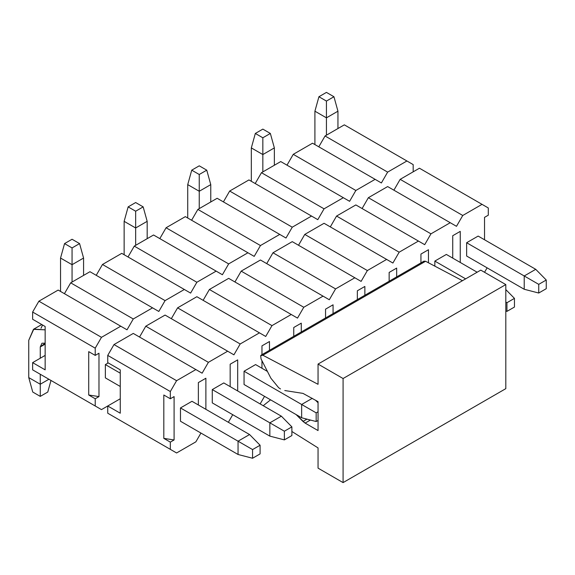 <?xml version="1.0" encoding="UTF-8"?>
<svg xmlns="http://www.w3.org/2000/svg" width="575" height="575" viewBox="0 0 575 575"><rect width="100%" height="100%" fill="white"/><g stroke="black" fill="none" stroke-linecap="round" stroke-linejoin="round"><path stroke-width="0.86" d="M488.29 207.963L488.29 215.194L488.29 207.963L482.03 204.348L462.753 215.481L456.493 226.32L450.239 222.705L430.955 233.838L424.702 244.677L418.442 241.062L399.165 252.195L392.905 263.034L386.644 259.418L367.368 270.552L361.107 281.391L354.847 277.775L335.57 288.909L329.31 299.748L323.049 296.139L303.772 307.266L297.512 318.104L291.252 314.496L271.975 325.623L265.722 336.461L259.462 332.853L240.185 343.979L233.924 354.825L227.664 351.21L208.387 362.336L202.127 373.182L195.867 369.567L176.59 380.693L170.329 391.539L170.329 398.762L174.088 396.592L174.088 439.961L170.329 442.125L170.329 449.355L176.59 452.971L195.867 441.837L200.934 433.061L195.867 441.837L176.59 452.971L170.329 449.355L170.329 442.125L174.088 439.961L163.817 438.373L170.329 442.125L163.817 438.373L174.088 439.961L174.088 396.592L170.329 398.762L170.329 391.539L107.741 355.4L107.741 362.631L120.254 369.854L120.254 413.217L107.741 405.993L107.741 413.217L176.59 452.971L107.741 413.217L107.741 405.993L120.254 398.762L107.741 405.993L120.254 413.217L120.254 369.854L107.741 362.631L107.741 355.4L114.001 344.562L133.278 333.428L202.127 373.182L208.387 362.336L145.791 326.205L165.075 315.071L145.791 326.205L139.538 337.043L145.791 326.205L208.387 362.336L227.664 351.21L165.075 315.071L233.924 354.825L240.185 343.979L177.589 307.848L196.866 296.714L177.589 307.848L171.328 318.687L177.589 307.848L240.185 343.979L259.462 332.853L196.866 296.714L265.722 336.461L271.975 325.623L209.386 289.484L228.663 278.357L209.386 289.484L203.126 300.33L209.386 289.484L271.975 325.623L291.252 314.496L228.663 278.357L297.512 318.104L303.772 307.266L241.184 271.127L260.461 260.001L241.184 271.127L234.923 281.973L241.184 271.127L303.772 307.266L323.049 296.139L260.461 260.001L329.31 299.748L335.57 288.909L272.981 252.77L292.258 241.644L272.981 252.77L266.721 263.616L272.981 252.77L335.57 288.909L354.847 277.775L292.258 241.644L361.107 281.391L367.368 270.552L304.772 234.413L324.056 223.287L304.772 234.413L298.518 245.259L304.772 234.413L367.368 270.552L386.644 259.418L324.056 223.287L392.905 263.034L399.165 252.195L336.569 216.056L355.846 204.93L336.569 216.056L330.309 226.902L336.569 216.056L399.165 252.195L418.442 241.062L355.846 204.93L424.702 244.677L430.955 233.838L368.367 197.699L387.643 186.573L368.367 197.699L362.106 208.538L368.367 197.699L430.955 233.838L450.239 222.705L387.643 186.573L456.493 226.32L462.753 215.481L400.164 179.343L419.441 168.216L400.164 179.343L393.904 190.181L400.164 179.343L462.753 215.481L482.03 204.348L419.441 168.216L488.29 207.963M228.354 422.287L232.731 414.697L228.354 422.287M260.152 403.93L264.529 396.34L260.152 403.93M484.538 272.284L487.104 267.842L484.538 272.284M484.531 239.761L484.531 217.357L488.29 215.194L484.531 217.357L484.531 239.761M198.368 404.98L198.368 382.576L205.886 378.235L205.886 409.321L205.886 378.235L198.368 382.576L198.368 404.98M180.471 421.238L180.471 407.941L191.985 401.293L180.471 407.941L180.471 421.238L238.05 454.487L238.05 441.19L252.576 449.571L252.576 458.246L260.087 453.905L260.087 445.237L252.576 449.571L260.087 445.237L260.087 453.905L252.576 458.246L238.05 454.487L252.576 458.246L252.576 449.571L238.05 441.19L249.572 434.542L260.087 445.237L249.572 434.542L238.05 441.19L180.471 407.941L238.05 441.19L238.05 454.487L180.471 421.238M230.165 386.623L230.165 364.219L237.683 359.878L237.683 390.957L237.683 359.878L230.165 364.219L230.165 386.623M212.268 402.881L212.268 389.584L223.783 382.936L212.268 389.584L212.268 402.881L269.848 436.13L284.373 439.889L291.884 435.548L291.884 426.88L284.373 431.214L284.373 439.889L284.373 431.214L291.884 426.88L281.369 416.185L269.848 422.833L284.373 431.214L269.848 422.833L269.848 436.13L212.268 402.881M261.963 368.266L261.963 360.719L261.963 368.266M261.963 354.674L261.963 345.863L269.474 341.521L269.474 350.333L269.474 341.521L261.963 345.863L261.963 354.674M244.059 384.524L244.059 371.227L255.58 364.579L244.059 371.227L244.059 384.524L301.645 417.773L301.645 404.477L316.164 412.857L316.164 421.533L318.047 420.447L316.164 421.533L301.645 417.773L316.164 421.533L316.164 412.857L318.047 411.772L316.164 412.857L301.645 404.477L312.283 398.331L301.645 404.477L244.059 371.227L301.645 404.477L301.645 417.773L244.059 384.524M293.753 336.31L293.753 327.506L301.271 323.164L301.271 331.976L301.271 323.164L293.753 327.506L293.753 336.31M325.551 317.953L325.551 309.149L333.069 304.808L333.069 313.619L333.069 304.808L325.551 309.149L325.551 317.953M357.348 299.597L357.348 290.792L364.866 286.451L364.866 295.262L364.866 286.451L357.348 290.792L357.348 299.597M389.146 281.24L389.146 272.435L396.664 268.094L396.664 276.906L396.664 268.094L389.146 272.435L389.146 281.24M420.943 262.883L420.943 254.078L428.454 249.737L428.454 262.782L428.454 249.737L420.943 254.078L420.943 262.883M452.733 258.118L452.733 235.721L460.252 231.38L460.252 262.459L460.252 231.38L452.733 235.721L452.733 258.118M434.837 266.146L434.837 261.086L446.358 254.438L434.837 261.086L434.837 266.146M466.634 256.026L466.634 242.729L478.148 236.081L466.634 242.729L466.634 256.026L524.22 289.268L538.739 293.027L546.25 288.693L546.25 280.018L538.739 284.359L538.739 293.027L538.739 284.359L546.25 280.018L535.735 269.323L524.22 275.971L538.739 284.359L524.22 275.971L524.22 289.268L466.634 256.026M163.817 395.003L163.817 438.373L163.817 395.003L170.329 398.762L163.817 395.003M133.278 333.428L114.001 344.562L176.59 380.693L195.867 369.567L133.278 333.428M107.741 355.4L170.329 391.539L176.59 380.693L114.001 344.562L107.741 355.4M480.779 270.121L505.813 284.575L505.813 388.65L505.813 284.575L480.779 270.121L318.047 364.076L480.779 270.121M423.408 261.733L425.593 261.273L462.451 280.701L425.593 261.273L423.933 261.158L261.194 355.113L262.854 355.228L425.593 261.273L262.854 355.228L318.047 384.308L318.047 364.076L343.081 378.53L505.813 284.575L343.081 378.53L343.081 482.605L505.813 388.65L343.081 482.605L318.047 468.143L318.047 447.911L291.884 431.487L318.047 447.911L318.047 468.143L343.081 482.605L343.081 378.53L318.047 364.076L318.047 384.308L262.854 355.228L260.676 355.688L261.043 358.922L260.676 355.688L261.194 355.113M263.235 405.713L270.559 399.826L263.235 405.713M296.111 414.575L302.982 421.432L306.949 419.146L302.982 421.432L305.124 423.107L310.428 420.045L305.124 423.107L318.047 430.567L318.047 401.652L302.982 393.393L284.769 390.533L302.982 393.393L318.047 401.652L318.047 430.567L305.124 423.107L296.111 414.575M280.492 388.937L278.638 387.708L270.882 378.206L261.043 358.922L270.882 378.206M291.884 435.548L284.373 439.889L269.848 436.13L269.848 422.833L281.369 416.185L291.884 426.88L291.884 435.548M83.576 258.046L83.576 275.396L83.576 258.046L79.573 243.592L72.062 239.257L64.551 243.592L72.062 239.257L79.573 243.592L72.062 247.933L79.573 243.592L83.576 258.046L72.062 264.694L60.547 258.046L60.547 291.439L60.547 258.046L64.551 243.592L72.062 247.933L72.062 264.694L83.576 258.046M223.783 382.936L281.369 416.185L223.783 382.936M212.268 389.584L269.848 422.833L212.268 389.584M72.062 282.045L72.062 264.694L72.062 282.045M72.062 264.694L72.062 247.933L64.551 243.592L60.547 258.046L72.062 264.694M147.171 221.332L147.171 238.682L147.171 221.332L143.168 206.878L135.657 202.544L128.146 206.878L135.657 202.544L143.168 206.878L135.657 211.212L143.168 206.878L147.171 221.332L135.657 227.98L124.135 221.332L124.135 254.725L124.135 221.332L128.146 206.878L135.657 211.212L135.657 227.98L147.171 221.332M135.657 245.331L135.657 227.98L135.657 245.331M135.657 227.98L135.657 211.212L128.146 206.878L124.135 221.332L135.657 227.98M210.766 184.618L210.766 201.962L210.766 184.618L206.756 170.164L199.245 165.83L191.734 170.164L199.245 165.83L206.756 170.164L199.245 174.498L206.756 170.164L210.766 184.618L199.245 191.267L187.73 184.618L187.73 218.011L187.73 184.618L191.734 170.164L199.245 174.498L199.245 191.267L210.766 184.618M199.245 208.617L199.245 191.267L199.245 208.617M199.245 191.267L199.245 174.498L191.734 170.164L187.73 184.618L199.245 191.267M274.354 147.904L274.354 165.248L274.354 147.904L270.351 133.45L262.84 129.116L255.329 133.45L262.84 129.116L270.351 133.45L262.84 137.784L270.351 133.45L274.354 147.904L262.84 154.553L251.325 147.904L251.325 181.298L251.325 147.904L255.329 133.45L262.84 137.784L262.84 154.553L274.354 147.904M262.84 171.896L262.84 154.553L262.84 171.896M262.84 154.553L262.84 137.784L255.329 133.45L251.325 147.904L262.84 154.553M546.25 288.693L538.739 293.027L524.22 289.268L524.22 275.971L535.735 269.323L546.25 280.018L546.25 288.693M337.949 111.191L337.949 128.534L337.949 111.191L333.946 96.737L326.435 92.395L318.924 96.737L326.435 92.395L333.946 96.737L326.435 101.071L333.946 96.737L337.949 111.191L326.435 117.839L314.913 111.191L314.913 144.577L314.913 111.191L318.924 96.737L326.435 101.071L326.435 117.839L337.949 111.191M478.148 236.081L535.735 269.323L478.148 236.081M466.634 242.729L524.22 275.971L466.634 242.729M326.435 135.183L326.435 117.839L326.435 135.183M326.435 117.839L326.435 101.071L318.924 96.737L314.913 111.191L326.435 117.839M249.572 434.542L191.985 401.293L249.572 434.542M105.362 364.579L120.254 373.182L105.362 364.579L108.244 362.918L105.362 364.579L105.362 377.876L120.254 386.479L105.362 377.876L105.362 364.579M45.152 329.842L33.458 329.331L28.75 340.292L28.75 377.588L40.264 384.237L40.264 374.268L40.264 396.383L32.753 392.042L28.75 377.588L28.75 340.292L33.81 329.108L45.152 329.842M40.264 358.218L40.264 346.948L45.152 343.189L41.953 343.217L40.264 346.948L40.264 358.218M41.012 328.282L42.579 325.012M47.775 392.042L40.264 396.383L47.775 392.042L50.988 380.456L47.775 392.042M48.904 379.248L40.264 384.237L48.904 379.248M45.152 344.123L40.264 346.948L45.152 344.123M28.75 377.588L32.753 392.042L40.264 396.383L40.264 384.237L28.75 377.588M315.459 400.164L318.047 402.787L315.459 400.164M267.418 371.414L255.58 364.579L267.418 371.414M514.452 307.05L514.452 298.375L506.942 302.716L506.942 311.384L514.452 307.05L506.942 311.384L505.813 311.097L506.942 311.384L506.942 302.716L514.452 298.375L514.452 307.05M505.813 289.592L514.452 298.375L505.813 289.592M505.813 302.062L506.942 302.716L505.813 302.062M477.149 272.212L446.358 254.438L477.149 272.212M434.837 261.086L465.635 278.861L434.837 261.086M413.181 164.601L413.181 171.824L413.181 164.601L406.92 160.986L387.643 172.119L381.383 182.958L375.13 179.343L355.846 190.476L349.593 201.315L343.332 197.699L324.056 208.833L317.795 219.672L311.535 216.056L292.258 227.19L285.998 238.028L279.738 234.413L260.461 245.547L254.2 256.385L247.94 252.77L228.663 263.903L222.403 274.742L216.15 271.127L196.866 282.26L190.612 293.099L184.352 289.484L165.075 300.617L158.815 311.456L152.555 307.848L133.278 318.974L127.017 329.813L120.757 326.205L101.48 337.331L95.22 348.17L95.22 355.4L98.979 353.23L98.979 396.592L95.22 398.762L95.22 405.993L101.48 409.608L107.741 405.993L101.48 409.608L95.22 405.993L95.22 398.762L98.979 396.592L88.715 395.003L95.22 398.762L88.715 395.003L98.979 396.592L98.979 353.23L95.22 355.4L95.22 348.17L32.631 312.038L32.631 319.262L45.152 326.492L45.152 369.854L32.631 362.631L32.631 369.854L101.48 409.608L32.631 369.854L32.631 362.631L45.152 355.4L32.631 362.631L45.152 369.854L45.152 326.492L32.631 319.262L32.631 312.038L38.892 301.192L58.168 290.066L127.017 329.813L133.278 318.974L70.689 282.835L89.966 271.709L70.689 282.835L64.429 293.681L70.689 282.835L133.278 318.974L152.555 307.848L89.966 271.709L158.815 311.456L165.075 300.617L102.479 264.478L121.756 253.352L102.479 264.478L96.226 275.324L102.479 264.478L165.075 300.617L184.352 289.484L121.756 253.352L190.612 293.099L196.866 282.26L134.277 246.122L153.554 234.995L134.277 246.122L128.017 256.967L134.277 246.122L196.866 282.26L216.15 271.127L153.554 234.995L222.403 274.742L228.663 263.903L166.074 227.765L185.351 216.638L166.074 227.765L159.814 238.611L166.074 227.765L228.663 263.903L247.94 252.77L185.351 216.638L254.2 256.385L260.461 245.547L197.872 209.408L217.149 198.282L197.872 209.408L191.612 220.247L197.872 209.408L260.461 245.547L279.738 234.413L217.149 198.282L285.998 238.028L292.258 227.19L229.669 191.051L248.946 179.925L229.669 191.051L223.409 201.89L229.669 191.051L292.258 227.19L311.535 216.056L248.946 179.925L317.795 219.672L324.056 208.833L261.46 172.694L280.744 161.561L261.46 172.694L255.207 183.533L261.46 172.694L324.056 208.833L343.332 197.699L280.744 161.561L349.593 201.315L355.846 190.476L293.257 154.337L312.534 143.204L293.257 154.337L286.997 165.176L293.257 154.337L355.846 190.476L375.13 179.343L312.534 143.204L381.383 182.958L387.643 172.119L325.055 135.98L344.332 124.847L325.055 135.98L318.794 146.819L325.055 135.98L387.643 172.119L406.92 160.986L344.332 124.847L413.181 164.601M88.715 351.641L88.715 395.003L88.715 351.641L95.22 355.4L88.715 351.641M58.168 290.066L38.892 301.192L101.48 337.331L120.757 326.205L58.168 290.066M32.631 312.038L95.22 348.17L101.48 337.331L38.892 301.192L32.631 312.038M33.81 329.108L41.752 324.53"/></g></svg>
